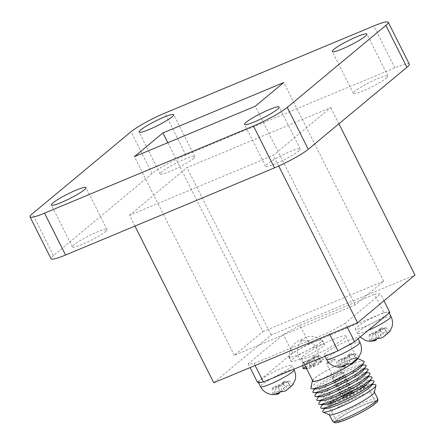 <?xml version="1.0" encoding="UTF-8"?>
<svg xmlns="http://www.w3.org/2000/svg" width="445" height="445" viewBox="0 0 445 445"><rect width="100%" height="100%" fill="white"/><g stroke="black" fill="none" stroke-linecap="round" stroke-linejoin="round"><path stroke-width="0.33" stroke-dasharray="2.23 1.67" d="M255.107 365.495L254.112 363.515A75.667 9.695 153.3 0 1 248.165 363.793L283.404 334.507A75.667 9.695 153.3 0 1 299.98 325.39L309.242 343.807L383.874 312.679L374.607 294.256A75.667 9.695 153.3 0 1 380.553 293.978L345.314 323.27L347.228 327.069M299.98 325.39L374.607 294.256M258.378 382.361A18.773 2.403 153.3 0 1 274.215 371.742A18.773 2.403 153.3 0 1 291.937 365.523A18.773 2.403 153.3 0 1 280.962 373.628A18.773 2.403 153.3 0 1 261.682 382.205M309.242 343.807A75.667 9.695 153.3 0 0 292.665 352.924L257.433 382.216M383.874 312.679A75.667 9.695 153.3 0 1 385.565 312.407A75.667 9.695 153.3 0 1 388.869 312.257A18.773 2.403 153.3 0 1 373.032 322.87A18.773 2.403 153.3 0 1 355.31 329.089A18.773 2.403 153.3 0 1 366.285 320.99A18.773 2.403 153.3 0 1 385.565 312.407A18.773 2.403 153.3 0 1 388.858 312.218A18.773 2.403 153.3 0 1 388.869 312.257A75.667 9.695 153.3 0 1 389.814 312.401M341.816 348.774A18.773 2.403 153.3 0 1 324.227 354.932A18.773 2.403 153.3 0 1 339.919 344.347A18.773 2.403 153.3 0 1 357.774 338.061A18.773 2.403 153.3 0 1 351.038 343.707M320.873 342.255A18.773 2.403 153.3 0 1 302.528 352.785A18.773 2.403 153.3 0 1 288.905 357.029A18.773 2.403 153.3 0 1 304.597 346.444A18.773 2.403 153.3 0 1 322.447 340.158A18.773 2.403 153.3 0 1 320.873 342.255M314.131 355.199A24.837 3.182 153.3 0 1 301.437 358.464A24.837 3.182 153.3 0 1 322.191 344.463A24.837 3.182 153.3 0 1 345.81 336.147A24.837 3.182 153.3 0 1 314.131 355.199M254.112 363.515L328.738 332.387L329.734 334.362M248.165 363.793L250.079 367.592M292.665 352.924L283.404 334.507M383.979 300.792L380.553 293.978M213.745 382.75L271.166 335.013L414.974 275.027M345.314 323.27A75.667 9.695 153.3 0 1 328.738 332.387M129.528 215.308L186.956 167.57L330.757 107.584L273.336 155.316L129.528 215.308L134.941 226.071M271.166 335.013L186.956 167.57M409.3 64.108A28.347 3.632 -26.7 0 0 394.815 67.84L185.882 154.999A28.347 3.632 -26.7 0 0 152.101 173.578L53.456 255.58A28.347 3.632 -26.7 0 0 51.08 258.74M298.595 151.061A19.369 2.481 -26.7 0 0 300.219 148.897A19.369 2.481 -26.7 0 0 281.802 155.383A19.369 2.481 -26.7 0 0 265.609 166.308A19.369 2.481 -26.7 0 0 279.666 161.924A19.369 2.481 -26.7 0 0 298.595 151.061M386.338 78.125A19.369 2.481 -26.7 0 0 387.962 75.962A19.369 2.481 -26.7 0 0 369.545 82.447A19.369 2.481 -26.7 0 0 353.352 93.367A19.369 2.481 -26.7 0 0 367.409 88.989A19.369 2.481 -26.7 0 0 386.338 78.125M105.393 231.656A19.369 2.481 -26.7 0 0 107.017 229.498A19.369 2.481 -26.7 0 0 88.594 235.984A19.369 2.481 -26.7 0 0 72.407 246.903A19.369 2.481 -26.7 0 0 86.463 242.525A19.369 2.481 -26.7 0 0 105.393 231.656M193.147 158.709A19.369 2.481 -26.7 0 0 194.771 156.545A19.369 2.481 -26.7 0 0 176.348 163.031A19.369 2.481 -26.7 0 0 160.161 173.951A19.369 2.481 -26.7 0 0 174.218 169.573A19.369 2.481 -26.7 0 0 193.147 158.709M338.918 123.805L330.757 107.584M278.72 166.024L273.336 155.316M262.85 331.603L383.707 281.19L355.177 304.903L234.32 355.321L262.85 331.603L167.837 142.7M234.32 355.321L134.396 156.651M383.707 281.19L283.782 82.52M355.177 304.903L255.252 106.233M312.752 380.964A24.837 3.182 153.3 0 1 333.511 366.964A24.837 3.182 153.3 0 1 357.129 358.648A24.837 3.182 153.3 0 1 357.146 359.043M312.501 380.464A25.22 3.232 153.3 0 1 334.306 366.513A25.22 3.232 153.3 0 1 357.207 358.242A25.22 3.232 153.3 0 1 357.513 358.703M310.877 387.951A29.804 3.816 153.3 0 1 335.825 371.564A29.804 3.816 153.3 0 1 363.849 361.307M316.234 388.974A25.982 3.332 153.3 0 1 315.561 387.639A25.982 3.332 153.3 0 1 337.026 373.956A25.982 3.332 153.3 0 1 360.812 364.883A25.982 3.332 153.3 0 1 361.479 366.213M313.169 391.166A29.804 3.816 153.3 0 1 337.788 375.469A29.804 3.816 153.3 0 1 365.067 365.067M318.197 392.879A25.982 3.332 153.3 0 1 317.53 391.55A25.982 3.332 153.3 0 1 338.99 377.861A25.982 3.332 153.3 0 1 362.775 368.788A25.982 3.332 153.3 0 1 363.443 370.123M315.138 395.077A29.804 3.816 153.3 0 1 339.752 379.374A29.804 3.816 153.3 0 1 367.03 368.972M320.161 396.784A25.982 3.332 153.3 0 1 319.493 395.455A25.982 3.332 153.3 0 1 340.953 381.766A25.982 3.332 153.3 0 1 364.739 372.699A25.982 3.332 153.3 0 1 365.412 374.028M317.101 398.981A29.804 3.816 153.3 0 1 341.716 383.284A29.804 3.816 153.3 0 1 369 372.882M322.124 400.689A25.982 3.332 153.3 0 1 321.457 399.36A25.982 3.332 153.3 0 1 342.917 385.676A25.982 3.332 153.3 0 1 366.702 376.603A25.982 3.332 153.3 0 1 367.375 377.933M319.065 402.886A29.804 3.816 153.3 0 1 343.685 387.189A29.804 3.816 153.3 0 1 370.963 376.787M324.094 404.6A25.982 3.332 153.3 0 1 323.42 403.265A25.982 3.332 153.3 0 1 344.886 389.581A25.982 3.332 153.3 0 1 368.671 380.508A25.982 3.332 153.3 0 1 369.339 381.843M321.029 406.797A29.804 3.816 153.3 0 1 345.648 391.094A29.804 3.816 153.3 0 1 372.927 380.692M326.057 408.504A25.982 3.332 153.3 0 1 325.384 407.175A25.982 3.332 153.3 0 1 346.85 393.486A25.982 3.332 153.3 0 1 370.635 384.419A25.982 3.332 153.3 0 1 371.302 385.748M322.998 410.702A29.804 3.816 153.3 0 1 347.612 395.004A29.804 3.816 153.3 0 1 374.89 384.602M329.55 414.896A25.22 3.232 153.3 0 1 329.267 414.651A25.22 3.232 153.3 0 1 350.343 400.433A25.22 3.232 153.3 0 1 374.323 391.989A25.22 3.232 153.3 0 1 374.351 392.362M332.671 421.421A25.22 3.232 153.3 0 1 353.747 407.203A25.22 3.232 153.3 0 1 377.727 398.759M347.145 419.19A23.307 2.987 153.3 0 1 344.169 414.896A23.307 2.987 153.3 0 1 376.843 401.262A23.307 2.987 153.3 0 1 347.145 419.19M347.745 418.689A21.733 2.787 153.3 0 1 336.637 421.549A21.733 2.787 153.3 0 1 354.799 409.294A21.733 2.787 153.3 0 1 375.469 402.019A21.733 2.787 153.3 0 1 347.745 418.689M339.618 402.53A21.733 2.787 153.3 0 1 328.51 405.389A21.733 2.787 153.3 0 1 328.632 404.722A21.733 2.787 153.3 0 1 346.672 393.135A21.733 2.787 153.3 0 1 366.73 385.565A21.733 2.787 153.3 0 1 367.342 385.859A21.733 2.787 153.3 0 1 339.618 402.53M339.741 401.24A20.314 2.603 153.3 0 1 329.356 403.915A20.314 2.603 153.3 0 1 329.472 403.292A20.314 2.603 153.3 0 1 346.332 392.462A20.314 2.603 153.3 0 1 365.084 385.381A20.314 2.603 153.3 0 1 365.651 385.659A20.314 2.603 153.3 0 1 339.741 401.24M339.34 400.45A20.314 2.603 153.3 0 1 329.255 403.342A20.314 2.603 153.3 0 1 328.955 403.12A20.314 2.603 153.3 0 1 345.932 391.667A20.314 2.603 153.3 0 1 365.256 384.864A20.314 2.603 153.3 0 1 365.25 385.242A20.314 2.603 153.3 0 1 339.34 400.45M341.098 401.657A18.189 2.331 153.3 0 1 332.07 404.249A18.189 2.331 153.3 0 1 347.005 393.792A18.189 2.331 153.3 0 1 364.299 388.04A18.189 2.331 153.3 0 1 341.098 401.657M345.704 397.83A6.141 0.784 153.3 0 1 342.567 398.637A6.141 0.784 153.3 0 1 347.695 395.171A6.141 0.784 153.3 0 1 353.536 393.119A6.141 0.784 153.3 0 1 345.704 397.83M335.18 376.898A6.141 0.784 153.3 0 1 332.037 377.71A6.141 0.784 153.3 0 1 332.037 377.705A6.141 0.784 153.3 0 1 337.171 374.245A6.141 0.784 153.3 0 1 343.012 372.187L343.012 372.187A6.141 0.784 153.3 0 1 335.18 376.898M345.609 396.718A5.29 0.679 153.3 0 1 342.906 397.418A5.29 0.679 153.3 0 1 347.328 394.431A5.29 0.679 153.3 0 1 352.357 392.662A5.29 0.679 153.3 0 1 345.609 396.718M345.826 396.54A4.723 0.606 153.3 0 1 343.401 397.135A4.723 0.606 153.3 0 1 347.356 394.498A4.723 0.606 153.3 0 1 351.834 392.891A4.723 0.606 153.3 0 1 350.093 394.376A4.723 0.606 153.3 0 1 345.826 396.54M345.253 394.643A4.016 0.517 153.3 0 1 343.201 395.171A4.016 0.517 153.3 0 1 343.195 395.143A4.016 0.517 153.3 0 1 346.555 392.907A4.016 0.517 153.3 0 1 350.36 391.539A4.016 0.517 153.3 0 1 350.376 391.561A4.016 0.517 153.3 0 1 345.253 394.643M337.405 379.796A4.723 0.606 153.3 0 1 334.99 380.419L334.99 380.419A4.723 0.606 153.3 0 1 338.934 377.755A4.723 0.606 153.3 0 1 343.429 376.17A4.723 0.606 153.3 0 1 343.429 376.175A4.723 0.606 153.3 0 1 337.405 379.796M328.983 363.053A4.723 0.606 153.3 0 1 326.569 363.671A4.723 0.606 153.3 0 1 326.619 363.487A4.723 0.606 153.3 0 1 330.513 361.012A4.723 0.606 153.3 0 1 334.824 359.36A4.723 0.606 153.3 0 1 335.007 359.426A4.723 0.606 153.3 0 1 328.983 363.053M300.636 358.815A18.773 2.403 -26.7 0 0 323.014 346.51A18.773 2.403 -26.7 0 0 324.589 344.413A18.773 2.403 -26.7 0 0 306.733 350.699A18.773 2.403 -26.7 0 0 291.041 361.284A18.773 2.403 -26.7 0 0 300.636 358.815M376.348 340.008L369.539 340.681L371.831 338.773L379.096 337.722L381.626 333.383L386.488 331.358L384.919 335.296L386.677 334.351M383.573 336.843L381.521 337.978M305.426 366.708L312.69 365.662L315.221 361.323L320.083 359.293L318.509 363.237L323.593 359.132L317.163 364.783L315.11 365.918L311.5 366.424L306.638 368.454L308.652 368.61L309.943 367.948L306.616 368.76M317.163 364.783C319.109 363.888 321.207 362.069 323.459 359.332L319.343 355.533L318.275 356.423L311.622 359.198L308.48 361.813L311.5 366.424M279.427 393.313L272.618 393.981L274.91 392.073L282.175 391.027L284.705 386.688L289.567 384.658L287.993 388.602L289.756 387.656M286.652 390.148L284.594 391.283M345.264 365.846L338.456 366.519L340.748 364.611L348.012 363.565L350.543 359.226L355.405 357.196L353.831 361.134L355.594 360.189M352.49 362.681L350.432 363.821M348.891 354.543L351.155 353.597L348.018 356.211L354.671 353.436L353.597 354.326L346.944 357.101L343.807 359.71L341.538 360.656L344.68 358.041L338.028 360.817L339.096 359.933L345.748 357.157L348.891 354.543L350.543 359.226M345.748 357.157L348.012 363.565M339.096 359.933L340.748 364.611M338.028 360.817L338.456 366.519M344.68 358.041L345.214 365.195M341.538 360.656L341.966 366.352M343.807 359.71L346.827 364.327M346.944 357.101L351.083 363.42M353.597 354.326L356.623 358.937M354.671 353.436L358.92 357.029M348.018 356.211L353.831 361.134M351.155 353.597L355.405 357.196M283.053 382.01L285.317 381.065L282.18 383.673L288.833 380.898L287.759 381.788L281.107 384.563L277.969 387.178L275.7 388.118L278.843 385.509L272.19 388.285L273.258 387.395L279.911 384.619L283.053 382.01L284.705 386.688M279.911 384.619L282.175 391.027M273.258 387.395L274.91 392.073M272.19 388.285L272.618 393.981M278.843 385.509L279.377 392.657M275.7 388.118L276.128 393.819M277.969 387.178L280.99 391.789M281.107 384.563L285.245 390.882M287.759 381.788L290.785 386.405M288.833 380.898L293.083 384.497M282.18 383.673L287.993 388.602M285.317 381.065L289.567 384.658M308.48 361.813L306.216 362.753L309.358 360.144L302.7 362.92L303.774 362.03L310.426 359.254L313.569 356.645L315.221 361.323M310.426 359.254L312.69 365.662M303.774 362.03L305.048 365.651M302.7 362.92L302.889 365.451M309.358 360.144L309.943 367.948M306.216 362.753L306.638 368.454M311.622 359.198L315.761 365.517M318.275 356.423L321.296 361.04M313.569 356.645L315.833 355.7L312.69 358.308L319.343 355.533M312.69 358.308L318.509 363.237M315.833 355.7L320.083 359.293M379.974 328.705L382.238 327.759L379.101 330.374L385.754 327.598L384.686 328.482L378.028 331.258L374.89 333.872L372.626 334.818L375.764 332.204L369.111 334.979L370.179 334.089L376.832 331.314L379.974 328.705L381.626 333.383M376.832 331.314L379.096 337.722M370.179 334.089L371.831 338.773M369.111 334.979L369.539 340.681M375.764 332.204L376.298 339.351M372.626 334.818L373.049 340.514M374.89 333.872L377.911 338.489M378.028 331.258L382.172 337.577M384.686 328.482L387.706 333.099M385.754 327.598L390.004 331.191M379.101 330.374L384.919 335.296M382.238 327.759L386.488 331.358M394.815 67.84L373.761 25.982M53.456 255.58L32.402 213.717M152.101 173.578L131.047 131.714M185.882 154.999L164.828 113.136M390.994 316.473A18.773 2.403 -26.7 0 0 387.706 316.662A18.773 2.403 -26.7 0 0 368.427 325.239A18.773 2.403 -26.7 0 0 357.452 333.344A18.773 2.403 -26.7 0 0 367.047 330.874A18.773 2.403 -26.7 0 0 368.16 330.401M359.91 342.311A18.773 2.403 -26.7 0 0 342.06 348.596A18.773 2.403 -26.7 0 0 326.369 359.182M294.073 369.778A18.773 2.403 -26.7 0 0 276.351 375.997A18.773 2.403 -26.7 0 0 260.514 386.61M300.219 148.897L279.165 107.039M265.609 166.308L244.555 124.444M387.962 75.962L366.908 34.098M353.352 93.367L332.298 51.509M107.017 229.498L85.963 187.634M72.407 246.903L51.353 205.045M194.771 156.545L173.717 114.688M160.161 173.951L139.107 132.093M301.437 358.464L304.591 364.744M345.81 336.147L357.129 358.648M357.207 358.242L357.736 358.486M315.561 387.639L314.704 388.908M360.812 364.883L362.336 364.95M317.53 391.55L316.668 392.813M362.775 368.788L364.305 368.855M319.493 395.455L318.637 396.718M364.739 372.699L366.268 372.76M321.457 399.36L320.6 400.628M366.702 376.603L368.232 376.67M323.42 403.265L322.564 404.533M368.671 380.508L370.195 380.575M325.384 407.175L324.527 408.438M370.635 384.419L372.159 384.48M328.51 405.389L336.637 421.549M367.342 385.859L375.469 402.019M329.472 403.292L328.632 404.722M365.084 385.381L366.73 385.565M328.955 403.12L329.356 403.915M365.256 384.864L365.651 385.659M364.299 388.04L365.25 385.242M332.07 404.249L329.255 403.342M332.037 377.705L342.567 398.637M352.357 392.662L343.012 372.187L353.536 393.119M342.906 397.418L332.037 377.71M343.195 395.143L343.401 397.135M350.36 391.539L351.834 392.891M350.376 391.561L343.429 376.175L335.007 359.426M343.201 395.171L334.99 380.419L326.569 363.671M334.824 359.36L329.634 359.254L326.619 363.487M389.203 312.907L388.858 312.218M360.139 337.065L357.452 333.344L355.31 329.089M358.119 338.751L357.774 338.061M324.906 356.273L324.227 354.932M288.905 357.029L291.041 361.284C288.761 356.311 289.028 351.505 291.837 346.866C296.937 340.497 299.669 340.609 301.126 339.468L306.739 337.154C312.713 334.835 322.085 338.061 324.589 344.413L322.447 340.158M293.806 369.244L291.937 365.523M315.11 365.918L308.652 368.61M300.598 340.948L302.711 339.869L301.699 340.692C296.676 345.381 296.337 353.608 298.906 357.457C302.439 364.333 310.332 366.057 313.931 365.006L312.918 365.829L315.194 364.683L313.931 365.006C319.071 360.122 319.176 351.962 316.818 348.429C313.169 341.193 305.053 339.652 301.699 340.692L300.598 340.948"/><path stroke-width="0.67" d="M383.979 300.792L389.814 312.401L354.582 341.688A75.667 9.695 153.3 0 1 351.038 343.707A75.667 9.695 153.3 0 1 341.816 348.774A75.667 9.695 153.3 0 1 338.005 350.805L263.373 381.938A75.667 9.695 153.3 0 1 261.682 382.205A75.667 9.695 153.3 0 1 258.378 382.361A75.667 9.695 153.3 0 1 257.433 382.216L250.079 367.592M329.734 334.362L338.005 350.805M263.373 381.938L255.107 365.495M347.228 327.069L354.582 341.688M338.918 123.805L414.974 275.027L357.552 322.759L213.745 382.75L134.941 226.071M30.026 216.882L51.08 258.74A28.347 3.632 -26.7 0 0 65.571 255.013L274.498 167.854A28.347 3.632 -26.7 0 0 308.279 149.275L406.925 67.273A28.347 3.632 -26.7 0 0 409.3 64.108L388.251 22.25A28.347 3.632 -26.7 0 0 373.761 25.982L164.828 113.136A28.347 3.632 -26.7 0 0 131.047 131.714L32.402 213.717A28.347 3.632 -26.7 0 0 30.026 216.882A28.347 3.632 -26.7 0 0 44.517 213.149L253.45 125.996A28.347 3.632 -26.7 0 0 287.225 107.417L385.871 25.415A28.347 3.632 -26.7 0 0 388.251 22.25M162.926 132.933L134.396 156.651L255.252 106.233L283.782 82.52L162.926 132.933L167.837 142.7M172.093 116.846A19.369 2.481 -26.7 0 0 173.717 114.688A19.369 2.481 -26.7 0 0 155.299 121.174A19.369 2.481 -26.7 0 0 139.107 132.093A19.369 2.481 -26.7 0 0 153.163 127.715A19.369 2.481 -26.7 0 0 172.093 116.846M84.339 189.798A19.369 2.481 -26.7 0 0 85.963 187.634A19.369 2.481 -26.7 0 0 67.54 194.12A19.369 2.481 -26.7 0 0 51.353 205.045A19.369 2.481 -26.7 0 0 65.409 200.662A19.369 2.481 -26.7 0 0 84.339 189.798M365.284 36.262A19.369 2.481 -26.7 0 0 366.908 34.098A19.369 2.481 -26.7 0 0 348.491 40.584A19.369 2.481 -26.7 0 0 332.298 51.509A19.369 2.481 -26.7 0 0 346.355 47.126A19.369 2.481 -26.7 0 0 365.284 36.262M277.541 109.203A19.369 2.481 -26.7 0 0 279.165 107.039A19.369 2.481 -26.7 0 0 260.748 113.525A19.369 2.481 -26.7 0 0 244.555 124.444A19.369 2.481 -26.7 0 0 258.612 120.067A19.369 2.481 -26.7 0 0 277.541 109.203M357.552 322.759L278.72 166.024M357.146 359.043A24.837 3.182 153.3 0 1 325.445 377.699A24.837 3.182 153.3 0 1 312.752 380.964L304.591 364.744M357.513 358.703A25.22 3.232 153.3 0 1 325.301 377.822A25.22 3.232 153.3 0 1 312.379 380.786A25.22 3.232 153.3 0 1 312.501 380.464M357.736 358.486L363.849 361.307A29.804 3.816 153.3 0 1 363.871 362.686A29.804 3.816 153.3 0 1 326.146 384.441A29.804 3.816 153.3 0 1 311.973 388.791A29.804 3.816 153.3 0 1 310.877 387.951L312.379 380.786M363.871 362.686L361.479 366.213A25.982 3.332 153.3 0 1 328.588 385.181A25.982 3.332 153.3 0 1 316.234 388.974L311.973 388.791M362.336 364.95L365.067 365.067A29.804 3.816 153.3 0 1 365.834 366.597A29.804 3.816 153.3 0 1 328.115 388.351A29.804 3.816 153.3 0 1 313.936 392.696A29.804 3.816 153.3 0 1 313.169 391.166L314.704 388.908M365.834 366.597L363.443 370.123A25.982 3.332 153.3 0 1 330.557 389.091A25.982 3.332 153.3 0 1 318.197 392.879L313.936 392.696M364.305 368.855L367.03 368.972A29.804 3.816 153.3 0 1 367.804 370.501A29.804 3.816 153.3 0 1 330.079 392.256A29.804 3.816 153.3 0 1 315.906 396.601A29.804 3.816 153.3 0 1 315.138 395.077L316.668 392.813M367.804 370.501L365.412 374.028A25.982 3.332 153.3 0 1 332.521 392.996A25.982 3.332 153.3 0 1 320.161 396.784L315.906 396.601M366.268 372.76L369 372.882A29.804 3.816 153.3 0 1 369.767 374.406A29.804 3.816 153.3 0 1 332.042 396.161A29.804 3.816 153.3 0 1 317.869 400.511A29.804 3.816 153.3 0 1 317.101 398.981L318.637 396.718M369.767 374.406L367.375 377.933A25.982 3.332 153.3 0 1 334.484 396.901A25.982 3.332 153.3 0 1 322.124 400.689L317.869 400.511M368.232 376.67L370.963 376.787A29.804 3.816 153.3 0 1 371.731 378.311A29.804 3.816 153.3 0 1 334.006 400.072A29.804 3.816 153.3 0 1 319.833 404.416A29.804 3.816 153.3 0 1 319.065 402.886L320.6 400.628M371.731 378.311L369.339 381.843A25.982 3.332 153.3 0 1 336.448 400.811A25.982 3.332 153.3 0 1 324.094 404.6L319.833 404.416M370.195 380.575L372.927 380.692A29.804 3.816 153.3 0 1 373.694 382.222A29.804 3.816 153.3 0 1 335.975 403.977A29.804 3.816 153.3 0 1 321.796 408.321A29.804 3.816 153.3 0 1 321.029 406.797L322.564 404.533M373.694 382.222L371.302 385.748A25.982 3.332 153.3 0 1 338.417 404.716A25.982 3.332 153.3 0 1 326.057 408.504L321.796 408.321M372.159 384.48L374.89 384.602A29.804 3.816 153.3 0 1 375.981 385.465A29.804 3.816 153.3 0 1 337.939 407.881A29.804 3.816 153.3 0 1 323.042 412.092A29.804 3.816 153.3 0 1 322.998 410.702L324.527 408.438M375.981 385.465L374.351 392.362A25.22 3.232 153.3 0 1 342.155 411.33A25.22 3.232 153.3 0 1 329.55 414.896L323.042 412.092M374.401 392.145L377.727 398.759A25.22 3.232 153.3 0 1 377.738 398.781A25.22 3.232 153.3 0 1 345.565 418.105A25.22 3.232 153.3 0 1 332.682 421.443A25.22 3.232 153.3 0 1 332.671 421.421L329.345 414.807M351.038 343.707A18.773 2.403 153.3 0 1 341.816 348.774M261.682 382.205A18.773 2.403 153.3 0 1 258.389 382.394A18.773 2.403 153.3 0 1 258.378 382.361M386.677 334.351L390.004 331.191L383.573 336.843L381.521 337.983L377.911 338.489L373.049 340.514L375.057 340.67L376.348 340.008L376.298 339.351M306.616 368.76L303.128 368.616L305.426 366.708L305.048 365.651M289.756 387.656L293.083 384.497L286.652 390.148L284.6 391.283L280.99 391.789L276.128 393.819L278.136 393.975L279.427 393.313L279.377 392.657M355.594 360.189L358.92 357.029L352.49 362.681L350.438 363.821L346.827 364.327L341.966 366.352L343.974 366.508L345.264 365.846L345.214 365.195M302.889 365.451L303.128 368.616M406.925 67.273L385.871 25.415M308.279 149.275L287.225 107.417M274.498 167.854L253.45 125.996M65.571 255.013L44.517 213.149M368.16 330.401A18.773 2.403 -26.7 0 0 390.994 316.473L389.203 312.907M343.974 366.508C340.887 367.225 338.545 367.375 336.96 366.975L334.54 366.352C330.891 365.022 328.165 362.63 326.369 359.182A18.773 2.403 -26.7 0 0 335.964 356.712A18.773 2.403 -26.7 0 0 353.174 347.957A18.773 2.403 -26.7 0 0 359.91 342.311L358.119 338.751M260.514 386.61A18.773 2.403 -26.7 0 0 260.531 386.649A18.773 2.403 -26.7 0 0 270.126 384.18A18.773 2.403 -26.7 0 0 294.073 369.778L293.806 369.244M332.682 421.443L334.863 422.75L336.114 422.739C338.473 422.466 342.122 421.298 347.061 419.234C356.718 415.096 365.128 410.652 372.293 405.896L376.737 402.308C377.733 401.585 378.066 400.411 377.738 398.781M326.369 359.182L324.906 356.273M278.136 393.975C275.049 394.687 272.707 394.843 271.122 394.437L268.702 393.819C265.053 392.49 262.328 390.098 260.531 386.649L258.389 382.394M375.057 340.67L370.73 341.337L368.043 341.131L365.623 340.514L360.139 337.065M390.994 316.473C392.607 319.783 392.952 323.215 392.034 326.769L389.865 331.392M294.073 369.778C295.686 373.082 296.031 376.514 295.113 380.075L292.944 384.697M359.91 342.311C361.524 345.62 361.868 349.052 360.951 352.612L358.781 357.229"/></g></svg>
